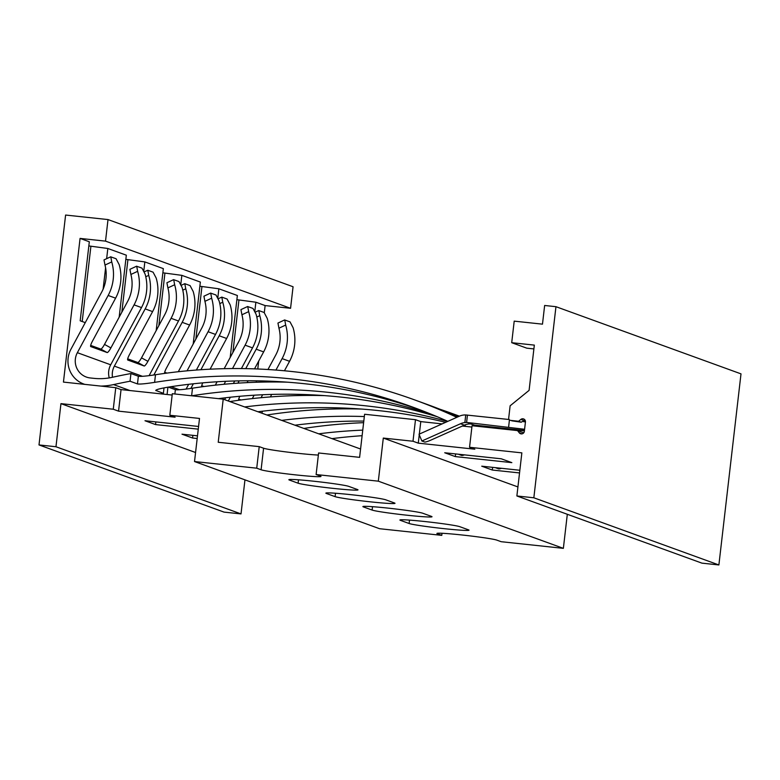 <?xml version="1.0" encoding="UTF-8"?>
<svg xmlns="http://www.w3.org/2000/svg" width="780" height="780" viewBox="0 0 780 780"><rect width="100%" height="100%" fill="white"/><g stroke="black" fill="none" stroke-linecap="round" stroke-linejoin="round"><path stroke-width="1.17" d="M113.266 409.227L115.762 387.68L63.443 382.093L80.067 238.407L105.524 241.127L108.01 219.57L65.598 215.046L39 444.931L55.965 446.745L60.957 403.64L113.266 409.227L118.55 411.148L121.046 389.6L115.762 387.68M360.575 449.017L223.207 399.155L172.312 393.715L169.816 415.272L175.11 417.183L118.55 411.148M172.156 395.05L121.046 389.6M169.816 415.272L199.505 418.441L194.522 461.546L379.567 528.713L441.782 535.363L442.016 533.276M194.522 461.546L256.727 468.185L259.223 446.638L218.224 442.26L223.207 399.155M316.115 474.532L378.319 481.172L383.302 438.067L413 441.246L415.486 419.689L364.591 414.258L359.609 457.353L318.601 452.975L316.115 474.532L320.473 476.112A30.41 1.384 6.6 0 1 320.99 476.434A30.41 1.384 6.6 0 1 293.494 474.649A30.41 1.384 6.6 0 1 261.095 469.774L256.727 468.185M318.367 455.062A30.41 1.384 6.6 0 1 287.186 452.059A30.41 1.384 6.6 0 1 263.581 448.217L261.095 469.774M259.223 446.638L263.581 448.217M441.782 535.363L437.414 533.774A30.41 1.384 6.6 0 1 436.907 533.452A30.41 1.384 6.6 0 1 464.402 535.246A30.41 1.384 6.6 0 1 496.802 540.121L501.16 541.7L563.365 548.35L567.313 514.283M563.365 548.35L378.319 481.172M357.484 489.548A30.41 1.384 6.6 0 1 358 489.869A30.41 1.384 6.6 0 1 330.496 488.085A30.41 1.384 6.6 0 1 298.106 483.21L289.38 480.041A30.41 1.384 6.6 0 1 288.863 479.719A30.41 1.384 6.6 0 1 316.358 481.504A30.41 1.384 6.6 0 1 348.757 486.379L357.484 489.548M394.495 502.983A30.41 1.384 6.6 0 1 395.002 503.305A30.41 1.384 6.6 0 1 367.507 501.52A30.41 1.384 6.6 0 1 335.107 496.636L326.391 493.477A30.41 1.384 6.6 0 1 325.874 493.145A30.41 1.384 6.6 0 1 353.369 494.939A30.41 1.384 6.6 0 1 385.769 499.814L394.495 502.983M431.506 516.418A30.41 1.384 6.6 0 1 432.013 516.74A30.41 1.384 6.6 0 1 404.518 514.946A30.41 1.384 6.6 0 1 372.119 510.071L363.402 506.912A30.41 1.384 6.6 0 1 362.885 506.581A30.41 1.384 6.6 0 1 390.38 508.375A30.41 1.384 6.6 0 1 422.779 513.25L431.506 516.418M468.507 529.854A30.41 1.384 6.6 0 1 469.024 530.176A30.41 1.384 6.6 0 1 441.529 528.382A30.41 1.384 6.6 0 1 409.13 523.507L400.403 520.338A30.41 1.384 6.6 0 1 399.896 520.016A30.41 1.384 6.6 0 1 427.391 521.81A30.41 1.384 6.6 0 1 459.79 526.685L468.507 529.854M195.566 452.507L60.957 403.64M198.266 429.146L155.561 424.583L144.992 420.742L198.578 426.465M197.184 438.506L192.572 438.019L181.993 434.177L197.496 435.835M256.25 382.249L256.415 380.825M257.78 368.998L258.697 361.072M264.313 312.595L265.122 305.575L290.569 308.295L293.065 286.748L108.01 219.57M39 444.931L224.045 512.109L241.02 513.913L244.959 479.856M85.254 322.637L80.184 320.794L89.32 241.771L80.067 238.407M119.164 317.177L126.331 255.197L107.825 248.489L106.645 258.687M105.593 267.774L103.116 289.175M156.175 330.613L163.342 268.632L144.836 261.914L143.812 270.767M193.186 344.048L200.353 282.067L181.847 275.35L180.823 284.203M230.188 357.484L237.364 295.503L218.858 288.785L217.834 297.638M265.122 305.575L255.869 302.221L254.845 311.074M236.876 299.676L255.869 302.221M199.875 286.24L218.858 288.785M162.864 272.805L181.847 275.35M125.853 259.369L144.836 261.914M88.842 245.934L107.825 248.489M290.569 308.295L105.524 241.127M238.904 300.407L232.879 352.502M90.86 246.675L82.202 321.526M127.871 260.11L121.846 312.195M164.882 273.536L158.857 325.63M201.893 286.972L195.868 339.066M241.02 513.913L55.965 446.745M523.721 432.832L517.53 430.589L472.046 425.734L469.55 447.281L521.859 452.868L516.877 495.973L533.842 497.786L555.955 306.686L544.645 305.477L542.48 324.158L514.205 321.136L511.709 342.693L534.329 345.111L529.093 390.37L510.13 405.795L508.716 418.012A2.174 2.135 -70 0 0 510.588 420.391L518.612 421.249L520.845 419.425A2.896 2.837 110 0 1 525.437 421.98L524.355 431.32A2.896 2.837 110 0 1 519.295 432.832L517.53 430.589M471.89 427.069L462.355 426.046M442.133 423.891L420.781 421.61L419.338 434.08M415.486 419.689L420.781 421.61M510.588 420.391L510.1 420.274M509.096 419.513L465.738 414.95A14.576 14.293 -70 0 0 459.371 416.188A543.056 532.721 -70 0 0 451.786 413.38A543.056 532.721 -70 0 0 439.861 409.207M511.738 420.81L521.255 422.214L522.415 421.463L525.447 421.902M524.589 429.273L467.59 422.546A14.381 14.108 -70 0 0 466.596 422.477L464.86 422.584A14.381 14.108 -70 0 0 460.502 423.745L421.892 441.002L424.681 442.016A5.889 0.79 157 0 0 431.077 440.027L464.373 425.149L460.502 423.745M509.438 419.894L508.628 426.923M521.255 422.214L518.612 421.249M469.55 447.281L474.835 449.202L418.285 443.157L413 441.246M517.92 486.935L383.302 438.067M511.846 462.637L455.296 456.592L444.717 452.761L501.277 458.796L511.846 462.637M519.538 472.933L492.307 470.028L481.728 466.186L519.85 470.262M419.25 434.791L418.285 443.157M555.955 306.686L741 373.864L718.887 564.954L701.922 563.14L516.877 495.973M718.887 564.954L533.842 497.786M533.89 348.933A18.827 0.858 6.6 0 0 531.014 348.611L526.773 348.163L511.709 342.693M533.851 348.923L533.686 350.659M218.458 398.648A535.636 525.428 110 0 1 437.141 416.705M174.866 393.988L175.373 389.678L168.304 387.104M175.373 389.678C177.655 390.068 183.358 389.571 192.494 388.177A543.056 532.721 -70 0 1 287.41 382.18M191.704 395.791A535.636 525.428 110 0 1 430.619 413.995M149.107 375.638L178.513 320.999A43.865 43.027 -70 0 0 182.081 287.459L178.99 281.57L173.579 279.649L166.91 282.76L167.905 287.898L174.652 284.758A43.865 43.027 -70 0 1 171.073 318.308L147.907 361.345A5.694 1.092 -61.4 0 1 144.163 365.986L137.768 362.495A5.694 1.092 118.6 0 0 141.511 357.854L164.678 314.808A36.436 35.743 -70 0 0 167.905 287.898M112.486 377.267A17.277 16.955 110 0 1 114.367 366.122L145.168 308.899A43.865 43.027 -70 0 0 148.736 275.36L145.772 276.734M167.076 394.514L167.924 387.173M127.686 358.839L137.768 362.495M173.706 279.659L174.652 284.758M127.774 360.038A5.694 1.092 -61.4 0 1 127.745 360.019L144.163 365.986M144.29 271.82L147.8 270.25L153.085 272.171L156.175 278.05A43.865 43.027 -70 0 1 152.607 311.6L129.441 354.647A5.694 1.092 -61.4 0 0 127.745 360.019M147.8 270.25L148.736 275.36M257.946 411.762A535.636 525.428 110 0 1 445.643 422.321M324.421 395.616A543.056 532.721 -70 0 0 229.846 401.563M244.686 406.945A535.636 525.428 110 0 1 447.584 421.453M186.108 389.074L188.672 384.316M196.355 370.052L215.524 334.435A43.865 43.027 -70 0 0 219.092 300.895L216.001 295.006L210.59 293.085L203.921 296.195L204.916 301.334L211.653 298.194A43.865 43.027 -70 0 1 208.084 331.734L187.044 370.841M153.835 374.995L182.179 322.335A43.865 43.027 -70 0 0 185.747 288.785L182.783 290.17M204.916 301.334A36.436 35.743 -70 0 1 201.689 328.244L178.522 371.29A5.694 1.092 118.6 0 1 178.279 371.728M164.697 372.265L166.978 373.094M210.717 293.085L211.653 298.194M181.301 285.256L184.811 283.686L190.096 285.607L193.186 291.486A43.865 43.027 -70 0 1 189.618 325.036L166.442 368.082A5.694 1.092 -61.4 0 0 164.697 373.406M184.811 283.686L185.747 288.785M294.947 425.197A535.636 525.428 110 0 1 363.802 421.083M361.423 409.052A543.056 532.721 -70 0 0 266.857 414.999M281.697 420.381A535.636 525.428 110 0 1 364.328 416.549M420.478 421.502A535.636 525.428 110 0 1 422.458 421.785M224.65 399.672L225.683 397.741M233.366 383.487L234.712 380.971M241.391 368.579L252.535 347.87A43.865 43.027 -70 0 0 256.103 314.33L253.012 308.441L247.601 306.52L240.932 309.621L241.927 314.769L248.664 311.63A43.865 43.027 -70 0 1 245.095 345.169L232.508 368.56M200.909 369.73L219.19 335.77A43.865 43.027 -70 0 0 222.758 302.221L219.794 303.605M190.846 388.43L193.343 383.789M241.927 314.769A36.436 35.743 -70 0 1 238.7 341.679L224.162 368.686M217.123 381.761L215.524 384.725A5.694 1.092 118.6 0 1 215.29 385.164M201.708 385.7L203.989 386.529M225.644 381.303L224.055 384.267M247.728 306.52L248.664 311.63M218.312 298.691L221.822 297.122L227.107 299.042L230.197 304.921A43.865 43.027 -70 0 1 226.629 338.471L210.093 369.194M201.708 386.841A5.694 1.092 -61.4 0 1 202.78 382.853M221.822 297.122L222.758 302.221M331.958 438.633A535.636 525.428 110 0 1 362.115 435.698M363.616 422.682A543.056 532.721 -70 0 0 303.869 428.435M318.708 433.816A535.636 525.428 110 0 1 362.758 430.131M261.661 413.107L262.694 411.177M270.377 396.923L271.723 394.407M284.447 370.783L289.546 361.306A43.865 43.027 -70 0 0 293.114 327.756L290.023 321.877L284.612 319.956L277.943 323.056L278.938 328.195L285.675 325.065A43.865 43.027 -70 0 1 282.106 358.605L275.944 370.061M245.739 368.638L256.201 349.206A43.865 43.027 -70 0 0 259.769 315.656L256.805 317.041M228.316 401.008L230.353 397.225M237.919 383.156L239.158 380.874M278.938 328.195A36.436 35.743 -70 0 1 275.71 355.115L267.959 369.515M261.817 380.923L261.173 382.122M254.134 395.197L252.535 398.161A5.694 1.092 118.6 0 1 252.301 398.599M238.719 399.136L241 399.965M269.948 381.186L269.519 381.995M262.655 394.738L261.056 397.702M284.739 319.956L285.675 325.065M255.323 312.127L258.706 310.547L264.118 312.478L267.209 318.357A43.865 43.027 -70 0 1 263.64 351.897L254.504 368.872M248.099 380.776L247.094 382.629M238.719 400.276A5.694 1.092 -61.4 0 1 239.791 396.289M258.833 310.557L259.769 315.656M456.875 417.3A57.817 56.725 110 0 1 455.227 416.578A543.056 532.721 -70 0 0 414.775 399.945A543.056 532.721 -70 0 0 155.493 374.741C146.347 376.135 140.644 376.633 138.362 376.243L130.942 373.542A543.056 532.721 -70 0 0 112.086 377.354A57.817 56.725 110 0 1 94.019 378.358L90.256 377.959A17.277 16.955 110 0 1 77.356 352.687L108.157 295.464A43.865 43.027 -70 0 0 111.735 261.924L104.988 265.054A36.436 35.743 110 0 1 101.761 291.974L70.96 349.196A24.706 24.238 -70 0 0 84.786 384.365M458.123 416.744A543.056 532.721 -70 0 0 428.035 404.752L414.775 399.945M100.835 386.081A65.247 64.009 -70 0 0 113.558 384.598A535.636 525.428 110 0 1 130.055 381.225L137.475 383.926C139.747 384.306 145.46 383.789 154.606 382.366A535.636 525.428 110 0 1 412.24 406.926A535.636 525.428 110 0 1 447.808 421.356M156.039 390.088L155.971 390.644C155.123 389.893 159.081 388.732 167.856 387.182A535.636 525.428 110 0 1 418.85 409.373M160.748 393.832A535.636 525.428 110 0 1 163.391 393.334L155.737 390.409M163.391 393.334L164.024 387.855M109.268 377.9A17.277 16.955 110 0 1 110.702 364.796L141.502 307.573A43.865 43.027 -70 0 0 145.07 274.024L141.989 268.144L136.568 266.214L129.899 269.324L130.894 274.462L137.641 271.323A43.865 43.027 -70 0 1 134.072 304.873L110.896 347.909A5.694 1.092 -61.4 0 1 107.162 352.55L100.757 349.06A5.694 1.092 118.6 0 0 104.501 344.419L127.666 301.382A36.436 35.743 -70 0 0 130.894 274.462M130.055 381.225L130.942 373.542M90.675 345.404L100.757 349.06M136.695 266.224L137.641 271.323M90.714 346.573L107.162 352.55M104.988 265.054L103.993 259.915L110.662 256.815L116.074 258.736L119.164 264.625A43.865 43.027 -70 0 1 115.596 298.165L92.43 341.211A5.694 1.092 -61.4 0 0 90.734 346.593A5.694 1.092 -61.4 0 0 90.763 346.603M110.789 256.815L111.735 261.924M524.452 430.453L474.649 425.129A14.381 2.72 -83.9 0 1 475.137 425.597L475.439 426.094M474.649 425.129L470.662 423.93M467.444 415.067L466.596 422.477M467.59 422.546L471.588 423.998A14.381 14.108 -70 0 0 464.373 425.149M459.371 416.188L419.016 434.226L421.892 441.002M464.51 454.867A5.889 0.79 157 0 1 461.692 455.452L458.903 454.438M495.904 467.873L498.703 468.887A5.889 0.79 157 0 0 501.52 468.302M455.608 453.921L455.296 456.592M492.609 467.356L492.307 470.028M155.873 421.902L155.561 424.583M192.884 435.337L192.572 438.019M437.473 533.257L437.414 533.774M465.299 424.769L465.124 426.348M522.073 433.846L519.295 432.832M191.617 395.782L192.494 388.177M147.907 361.345L141.511 357.854M178.513 320.999L171.073 318.308M142.447 376.311L114.367 366.122M152.607 311.6L145.168 308.899M179.147 371.631L178.522 371.29M215.524 334.435L208.084 331.734M179.449 389.747L171.015 386.685M189.618 325.036L182.179 322.335M216.157 385.066L215.524 384.725M252.535 347.87L245.095 345.169M226.629 338.471L219.19 335.77M253.169 398.502L252.535 398.161M289.546 361.306L282.106 358.605M263.64 351.897L256.201 349.206M525.398 421.083L520.845 419.425M457.031 417.232L455.227 416.578M154.606 382.366L155.493 374.741M129.958 390.546L113.558 384.598M110.896 347.909L104.501 344.419M141.502 307.573L134.072 304.873M110.702 364.796L77.356 352.687M115.596 298.165L108.157 295.464M137.475 383.926L138.362 376.243M524.413 430.852L475.137 425.597M465.738 414.95L464.86 422.584M298.496 479.807L298.106 483.21M289.439 479.515L289.38 480.041M335.507 493.243L335.107 496.636M326.45 492.95L326.391 493.477M372.518 506.678L372.119 510.071M363.46 506.386L363.402 506.912M409.519 520.114L409.13 523.507M400.471 519.821L400.403 520.338M459.44 416.159L451.786 413.38M84.698 384.355L83.811 384.043"/></g></svg>
